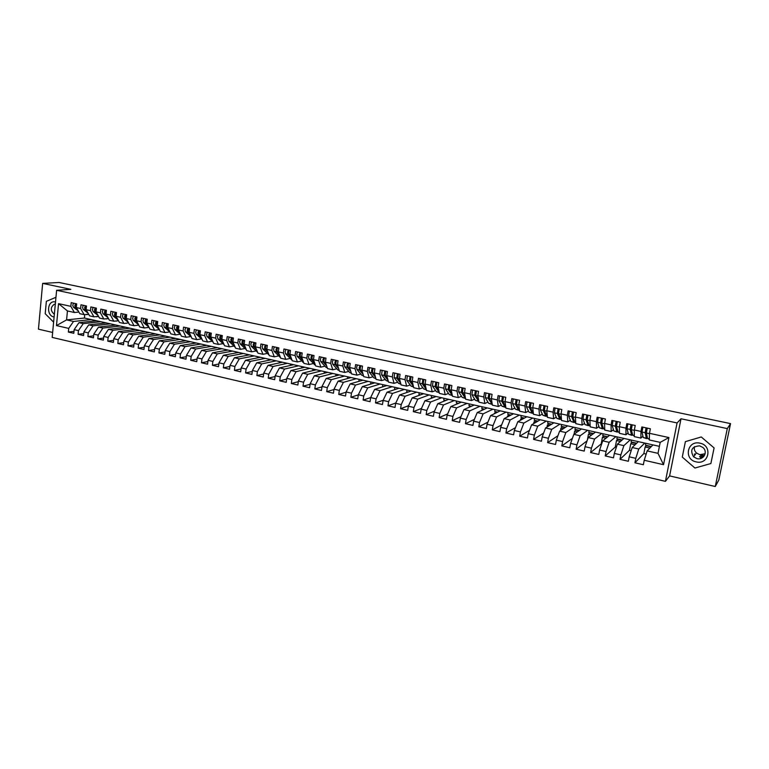 <?xml version="1.0" encoding="UTF-8"?>
<svg xmlns="http://www.w3.org/2000/svg" width="769" height="769" viewBox="0 0 769 769"><rect width="100%" height="100%" fill="white"/><g stroke="black" fill="none" stroke-linecap="round" stroke-linejoin="round"><path stroke-width="1.15" d="M694.445 453.979L695.186 454.623M715.266 486.517L727.301 428.593L681.017 418.769L669.607 475.905L715.266 486.517L718.794 480.087L730.55 423.613L59.069 282.483L42.651 283.386L38.45 329.161L52.648 332.458M669.607 475.905L665.435 481.346L52.177 337.408L56.618 290.288L677.076 422.94L665.435 481.346M651.362 446.51L645.479 445.193L645.845 443.309M58.55 303.649L70.844 306.35L74.401 312.493L67.441 310.945L58.55 303.649L56.473 325.585L68.72 328.392L68.364 332.054L73.795 333.304L74.16 329.641L78.448 330.622L78.092 334.294L83.571 335.563L83.936 331.881L88.262 332.871L87.897 336.562L93.424 337.831L93.799 334.14L98.163 335.14L97.788 338.841L103.363 340.129L103.738 336.418L108.141 337.428L107.756 341.148L113.379 342.445L113.774 338.716L118.215 339.735L117.82 343.464L123.492 344.772L123.886 341.032L128.365 342.061L127.962 345.81L133.681 347.127L134.085 343.378L138.603 344.406L138.199 348.165L143.966 349.501L144.38 345.733L148.936 346.771L148.523 350.549L154.338 351.894L154.761 348.107L159.356 349.164L158.933 352.952L164.806 354.307L165.229 350.51L169.872 351.568L169.44 355.374L175.361 356.739L175.793 352.933L180.475 354L180.033 357.816L186.002 359.2L186.454 355.374L191.164 356.451L190.722 360.286L196.749 361.68L197.2 357.835L201.959 358.921L201.497 362.776L207.582 364.179L208.043 360.315L212.85 361.42L212.379 365.285L218.511 366.698L218.982 362.824L223.827 363.939L223.356 367.813L229.547 369.245L230.027 365.352L234.91 366.477L234.43 370.37L240.678 371.812L241.168 367.909L246.099 369.033L245.599 372.946L251.905 374.407L252.405 370.485L257.384 371.619L256.875 375.551L263.238 377.021L263.748 373.08L268.766 374.234L268.256 378.175L274.668 379.655L275.196 375.705L280.262 376.868L279.733 380.828L286.212 382.318L286.741 378.348L291.855 379.521L291.326 383.5L297.863 385.009L298.401 381.02L303.563 382.203L303.015 386.201L309.609 387.72L310.167 383.721L315.377 384.913L314.819 388.922L321.471 390.46L322.038 386.442L327.296 387.643L326.729 391.671L333.448 393.219L334.015 389.181L339.331 390.402L338.754 394.449L345.531 396.006L346.117 391.959L351.471 393.18L350.885 397.246L357.729 398.823L358.325 394.757L363.737 395.997L363.141 400.072L370.648 397.592L376.108 398.832L375.503 402.927L382.481 404.532L383.097 400.428L388.605 401.687L387.989 405.801L395.035 407.426L395.66 403.312L401.226 404.581L400.591 408.714L407.705 410.358L408.339 406.215L413.962 407.503L413.318 411.646L420.499 413.309L421.143 409.146L426.814 410.444L426.161 414.616L433.408 416.289L434.072 412.107L439.801 413.424L439.137 417.605L446.453 419.297L447.125 415.097L452.912 416.423L452.23 420.633L459.622 422.335L460.314 418.125L466.158 419.461L465.456 423.681L472.925 425.401L473.627 421.172L479.52 422.527L478.818 426.766L486.354 428.506L487.065 424.248L493.025 425.613L492.304 429.881L499.917 431.63L500.648 427.362L506.665 428.746L505.935 433.024L513.625 434.793L514.355 430.505L520.44 431.899L519.69 436.196L527.457 437.984L528.207 433.678L534.349 435.081L533.59 439.407L541.434 441.214L542.203 436.888L548.403 438.301L547.624 442.646L555.554 444.472L556.333 440.128L562.6 441.56L561.812 445.914L569.81 447.76L570.608 443.396L576.933 444.847L576.135 449.221L584.219 451.086L585.036 446.702L591.428 448.164L590.611 452.557L598.782 454.441L599.599 450.038L606.059 451.518L605.232 455.93L613.479 457.834L614.325 453.412L620.852 454.902L620.006 459.343L628.34 461.265L629.196 456.815L635.79 458.334L634.934 462.784L643.845 453.547L645.124 446.991L649.882 448.058M643.845 453.547L646.162 454.075M636.684 443.223L631.089 441.973L631.445 440.099M620.006 459.343L629.494 450.288L630.743 443.761L635.098 444.742M629.494 450.288L631.166 450.672M622.159 439.974L616.844 438.782L617.199 436.917M605.232 455.93L615.267 447.068L616.507 440.56L620.468 441.454M615.267 447.068L616.334 447.308M607.77 436.754L602.742 435.629L603.088 433.774M590.611 452.557L601.195 443.876L602.406 437.398L605.982 438.205M593.533 433.562L588.775 432.495L589.112 430.659M587.41 439.858L588.448 434.264L591.649 434.985M579.432 430.409L574.943 429.4L575.279 427.564M574.068 434.187L574.626 431.159L577.452 431.803M565.465 427.285L561.245 426.343L561.581 424.507M560.486 430.573L560.937 428.093L563.408 428.641M551.642 424.19L547.682 423.306L548.009 421.479M547.019 427.055L547.374 425.046L549.489 425.526M537.954 421.124L534.253 420.297L534.57 418.48M533.667 423.623L533.946 422.037L535.714 422.431M524.4 418.096L520.949 417.317L521.257 415.51M520.44 420.268L520.651 419.047L522.074 419.365M510.981 415.087L507.771 414.366L508.078 412.569M507.329 416.981L507.473 416.087L508.569 416.337M497.687 412.107L494.717 411.444L495.015 409.656M494.332 413.76L494.429 413.164L495.188 413.338M484.518 409.166L481.788 408.55L482.086 406.772M481.452 410.588L481.942 410.358M471.474 406.243L468.984 405.686L469.273 403.917M458.555 403.35L456.296 402.85L456.575 401.082M445.76 400.495L443.723 400.034L444.001 398.275M433.091 397.65L431.265 397.246L431.544 395.497M420.537 394.843L418.932 394.487L419.201 392.738M408.099 392.055L406.705 391.748L406.964 390.008M395.775 389.306L394.584 389.037L394.853 387.307M383.558 386.567L382.587 386.346L382.837 384.625M371.465 383.866L370.687 383.683L370.937 381.972M359.479 381.174L358.902 381.049L359.142 379.338M347.607 378.521L347.463 376.733M335.832 375.887L335.88 374.147M324.172 373.273L324.393 371.581M312.8 370.639L313.021 369.043M301.535 368.034L301.736 366.525M290.374 365.458L290.557 364.035M279.301 362.901L279.483 361.565M268.333 360.373L268.496 359.113M257.452 357.873L257.605 356.681M246.666 355.393L246.811 354.269M235.977 352.942L236.102 351.885M225.375 350.51L225.49 349.52M214.859 348.107L214.974 347.165M204.439 345.723L204.544 344.839M194.096 343.368L194.201 342.532M183.849 341.023L183.935 340.244M173.688 338.706L173.765 337.976M163.605 336.409L163.682 335.726M153.608 334.131L153.675 333.486M143.688 331.881L143.755 331.276M133.864 329.641L133.921 329.084M124.107 327.431L124.165 326.902M114.437 325.229L114.485 324.749M84.773 314.579L84.427 318.039L386.865 385.529L374.618 389.393L370.648 397.573L370.052 401.668L363.141 400.072M386.865 385.529L652.919 444.895L647.152 450.894L658.024 453.345L660.187 442.367L668.924 437.571L649.488 433.312L650.363 428.794L641.865 426.939L640.99 431.447L634.358 429.986L635.223 425.497L626.812 423.661L625.956 428.15L619.391 426.708L620.237 422.229L611.922 420.422L611.076 424.882L604.578 423.459L605.414 418.999L597.177 417.211L596.35 421.652L589.919 420.239L590.736 415.808L582.585 414.03L581.777 418.451L575.404 417.058L576.212 412.645L568.137 410.886L567.349 415.289L561.043 413.905L561.831 409.512L553.843 407.772L553.065 412.155L546.826 410.79L547.605 406.417L539.694 404.696L538.925 409.05L532.754 407.695L533.513 403.35L525.688 401.639L524.929 405.984L518.815 404.638L519.565 400.313L511.818 398.621L511.077 402.946L505.022 401.61L505.762 397.304L498.081 395.631L497.36 399.928L491.372 398.621L492.083 394.324L484.489 392.671L483.778 396.948L477.847 395.651L478.549 391.373L471.032 389.739L470.33 393.997L464.457 392.709L465.149 388.46L457.699 386.836L457.017 391.085L451.201 389.806L451.884 385.567L444.501 383.962L443.828 388.191L438.07 386.922L438.734 382.702L431.438 381.116L430.775 385.327L425.065 384.067L425.718 379.867L418.49 378.3L417.836 382.481L412.194 381.241L412.838 377.06L405.667 375.503L405.032 379.675L399.438 378.444L400.072 374.282L392.978 372.734L392.344 376.887L386.807 375.676L387.422 371.533L380.395 369.995L379.78 374.138L374.292 372.927L374.907 368.803L367.938 367.284L367.342 371.408L361.901 370.206L362.497 366.102L355.605 364.602L355.009 368.697L349.626 367.515L350.212 363.429L343.378 361.939L342.801 366.015L337.466 364.852L338.033 360.776L331.276 359.296L330.699 363.362L325.412 362.209L325.979 358.152L319.279 356.691L318.712 360.738L313.473 359.584L314.031 355.547L307.389 354.096L306.841 358.133L301.65 356.989L302.198 352.971L295.613 351.539L295.075 355.547L289.932 354.422L290.471 350.414L283.944 348.991L283.415 352.99L278.32 351.875L278.849 347.886L272.389 346.473L271.87 350.453L266.824 349.347L267.333 345.377L260.931 343.983L260.422 347.944L255.423 346.848L255.923 342.887L249.579 341.513L249.079 345.454L244.119 344.368L244.619 340.427L238.332 339.062L237.842 342.993L232.93 341.917L233.411 337.985L227.182 336.63L226.701 340.552L221.828 339.475L222.308 335.572L216.137 334.227L215.666 338.129L210.841 337.062L211.302 333.169L205.179 331.843L204.717 335.726L199.94 334.678L200.392 330.795L194.326 329.478L193.875 333.342L189.136 332.304L189.587 328.44L183.57 327.133L183.128 330.987L178.427 329.959L178.869 326.114L172.91 324.816L172.467 328.651L167.815 327.623L168.248 323.797L162.336 322.509L161.913 326.335L157.289 325.316L157.712 321.5L151.858 320.231L151.445 324.037L146.86 323.028L147.273 319.231L141.467 317.962L141.063 321.759L136.526 320.76L136.93 316.972L131.172 315.723L130.768 319.5L126.27 318.51L126.674 314.742L120.964 313.502L120.57 317.261L116.109 316.28L116.504 312.531L110.842 311.291L110.457 315.04L106.035 314.069L106.42 310.33L100.806 309.109L100.422 312.839L96.038 311.878L96.413 308.158L90.857 306.946L90.482 310.657L86.138 309.705L86.503 305.995L80.985 304.793L80.62 308.494L76.314 307.552L76.669 303.851L71.2 302.659L70.844 306.35M668.924 437.571L663.541 464.687L644.23 460.266L643.355 464.736L634.934 462.784M644.739 443.069L638.751 449L632.185 447.52L638.347 441.637M635.79 458.334L638.751 449M629.196 456.815L632.185 447.52M660.187 442.367L649.286 439.955L649.488 433.312M630.253 439.83L623.87 445.636L617.372 444.174L623.919 438.426M620.852 454.902L623.87 445.636M614.325 453.412L617.372 444.174M640.99 431.447L640.865 438.08L642.922 436.138M640.865 438.08L634.281 436.629L634.358 429.986M615.902 436.629L609.144 442.319L602.713 440.868L609.634 435.235M606.059 451.518L609.144 442.319M599.599 450.038L602.713 440.868M625.956 428.15L625.947 434.773L628.1 432.899M625.947 434.773L619.429 433.332L619.391 426.708M601.694 433.466L594.572 439.032L588.198 437.59L595.494 432.082M591.428 448.164L594.572 439.032M585.036 446.702L588.198 437.59M611.076 424.882L611.182 431.505L613.441 429.688M611.182 431.505L604.732 430.073L604.578 423.459M587.631 430.323L580.143 435.773L573.837 434.35L581.489 428.958M576.933 444.847L580.143 435.773M570.608 443.396L573.837 434.35M596.35 421.652L596.571 428.266L598.926 426.507M596.571 428.266L590.188 426.853L589.919 420.239M573.712 427.218L565.859 432.553L559.621 431.14L567.628 425.863M562.6 441.56L565.859 432.553M556.333 440.128L559.621 431.14M581.777 418.451L582.104 425.055L584.555 423.363M582.104 425.055L575.789 423.652L575.404 417.058M559.919 424.142L551.719 429.362L545.548 427.968L553.891 422.796M548.403 438.301L551.719 429.362M542.203 436.888L545.548 427.968M567.349 415.289L567.791 421.883L570.338 420.239M567.791 421.883L561.533 420.499L561.043 413.905M546.269 421.095L537.723 426.199L531.61 424.824L540.299 419.759M534.349 435.081L537.723 426.199M528.207 433.678L531.61 424.824M553.065 412.155L553.613 418.74L556.256 417.144M553.613 418.74L547.422 417.365L546.826 410.79M532.744 418.076L523.862 423.075L517.816 421.71L526.832 416.76M520.44 431.899L523.862 423.075M514.355 430.505L517.816 421.71M538.925 409.05L539.588 415.625L542.318 414.078M539.588 415.625L533.455 414.27L532.754 407.695M519.344 415.087L510.145 419.98L504.156 418.624L513.5 413.78M506.665 428.746L510.145 419.98M500.648 427.362L504.156 418.624M524.929 405.984L525.698 412.549L528.524 411.04M525.698 412.549L519.623 411.204L518.815 404.638M506.089 412.126L496.563 416.913L490.622 415.568L500.292 410.838M493.025 425.613L496.563 416.913M487.065 424.248L490.622 415.568M511.077 402.946L511.943 409.502L514.855 408.031M511.943 409.502L505.935 408.166L505.022 401.61M492.948 409.195L483.105 413.876L477.232 412.549L487.21 407.916M479.52 422.527L483.105 413.876M473.627 421.172L477.232 412.549M497.36 399.928L498.322 406.484L501.33 405.052M498.322 406.484L492.371 405.157L491.372 398.621M479.933 406.292L469.792 410.867L463.967 409.56L474.242 405.023M466.158 419.461L469.792 410.867M460.314 418.125L463.967 409.56M483.778 396.948L484.845 403.494L487.931 402.1M484.845 403.494L478.952 402.187L477.847 395.651M467.043 403.417L456.594 407.897L450.836 406.59L461.41 402.158M452.912 416.423L456.594 407.897M447.125 415.097L450.836 406.59M470.33 393.997L471.493 400.534L474.665 399.178M471.493 400.534L465.658 399.236L464.457 392.709M454.277 400.562L443.53 404.946L437.83 403.658L448.692 399.322M439.801 413.424L443.53 404.946M434.072 412.107L437.83 403.658M457.017 391.085L458.266 397.602L461.525 396.285M458.266 397.602L452.489 396.314L451.201 389.806M441.627 397.746L430.592 402.024L424.94 400.745L436.1 396.506M426.814 410.444L430.592 402.024M421.143 409.146L424.94 400.745M443.828 388.191L445.174 394.699L448.51 393.411M445.174 394.699L439.455 393.43L438.07 386.922M429.092 394.949L417.778 399.13L412.184 397.871L423.623 393.728M413.962 407.503L417.778 399.13M408.339 406.215L412.184 397.871M430.775 385.327L432.207 391.825L435.619 390.575M432.207 391.825L426.535 390.565L425.065 384.067M416.683 392.18L405.09 396.266L399.544 395.016L411.252 390.969M401.226 404.581L405.09 396.266M395.66 403.312L399.544 395.016M417.836 382.481L419.365 388.97L422.854 387.759M419.365 388.97L413.751 387.73L412.194 381.241M404.379 389.431L392.517 393.43L387.028 392.19L399.005 388.23M388.605 401.687L392.517 393.43M383.097 400.428L387.028 392.19M405.032 379.675L406.638 386.153L410.213 384.971M406.638 386.153L401.082 384.923L399.438 378.444M392.19 386.711L380.069 390.623L374.618 389.393M376.108 398.832L380.069 390.623M392.344 376.887L394.045 383.356L397.688 382.203M394.045 383.356L388.537 382.135L386.807 375.676M380.117 384.019L367.726 387.836L362.334 386.624L374.839 382.837M363.737 395.997L367.726 387.836M358.325 394.757L362.334 386.624M379.78 374.138L381.559 380.588L385.279 379.473M381.559 380.588L376.108 379.386L374.292 372.927M368.149 381.347L355.509 385.077L350.164 383.875L362.92 380.184M351.471 393.18L355.509 385.077M346.117 391.959L350.164 383.875M367.342 371.408L369.197 377.848L372.984 376.762M369.197 377.848L363.795 376.656L361.901 370.206M356.297 378.704L343.397 382.347L338.11 381.155L351.116 377.55M339.331 390.402L343.397 382.347M334.015 389.181L338.11 381.155M355.009 368.697L356.951 375.137L360.805 374.07M356.951 375.137L351.596 373.945L349.626 367.515M344.541 376.079L331.41 379.646L326.162 378.463L339.408 374.936M327.296 387.643L331.41 379.646M322.038 386.442L326.162 378.463M342.801 366.015L344.82 372.446L348.742 371.408M344.82 372.446L339.514 371.273L337.466 364.852M332.9 373.484L319.519 376.964L314.329 375.791L327.815 372.35M315.377 384.913L319.519 376.964M310.167 383.721L314.329 375.791M330.699 363.362L332.794 369.783L336.793 368.774M332.794 369.783L327.536 368.611L325.412 362.209M321.365 370.908L307.744 374.301L302.602 373.138L316.319 369.783M303.563 382.203L307.744 374.301M298.401 381.02L302.602 373.138M318.712 360.738L320.884 367.14L324.941 366.159M320.884 367.14L315.684 365.986L313.473 359.584M309.926 368.351L296.075 371.667L290.98 370.523L304.928 367.236M291.855 379.521L296.075 371.667M286.741 378.348L290.98 370.523M306.841 358.133L309.08 364.525L313.214 363.564M309.08 364.525L303.928 363.381L301.65 356.989M298.583 365.823L284.52 369.062L279.464 367.918L293.633 364.717M280.262 376.868L284.52 369.062M275.196 375.705L279.464 367.918M295.075 355.547L297.392 361.93L301.583 360.997M297.392 361.93L292.278 360.796L289.932 354.422M287.356 363.314L273.062 366.477L268.054 365.342L282.444 362.218M268.766 374.234L273.062 366.477M263.748 373.08L268.054 365.342M283.415 352.99L285.808 359.363L290.057 358.46M285.808 359.363L280.743 358.239L278.32 351.875M276.215 360.834L261.71 363.91L256.74 362.795L271.342 359.748M257.384 371.619L261.71 363.91M252.405 370.485L256.74 362.795M271.87 350.453L274.322 356.816L278.638 355.932M274.322 356.816L269.304 355.701L266.824 349.347M265.18 358.373L250.454 361.372L245.532 360.267L260.345 357.297M246.099 369.033L250.454 361.372M241.168 367.909L245.532 360.267M260.422 347.944L262.95 354.298L267.314 353.432M262.95 354.298L257.971 353.192L255.423 346.848M254.231 355.932L239.303 358.854L234.43 357.758L249.444 354.865M234.91 366.477L239.303 358.854M230.027 365.352L234.43 357.758M249.079 345.454L251.674 351.798L256.106 350.962M251.674 351.798L246.743 350.702L244.119 344.368M243.388 353.509L228.249 356.364L223.423 355.278L238.64 352.452M223.827 363.939L228.249 356.364M218.982 362.824L223.423 355.278M237.842 342.993L240.495 349.318L244.984 348.501M240.495 349.318L235.612 348.232L232.93 341.917M232.632 351.106L217.3 353.894L212.513 352.808L227.932 350.058M212.85 361.42L217.3 353.894M208.043 360.315L212.513 352.808M226.701 340.552L229.422 346.857L233.968 346.069M229.422 346.857L224.586 345.79L221.828 339.475M221.972 348.732L206.438 351.443L201.689 350.366L217.3 347.684M201.959 358.921L206.438 351.443M197.2 357.835L201.689 350.366M215.666 338.129L218.444 344.425L223.048 343.656M218.444 344.425L213.647 343.358L210.841 337.062M211.398 346.367L195.682 349.011L190.972 347.953L206.774 345.339M191.164 356.451L195.682 349.011M186.454 355.374L190.972 347.953M204.717 335.726L207.572 342.013L212.215 341.273M207.572 342.013L202.814 340.965L199.94 334.678M200.92 344.031L185.012 346.608L180.34 345.55L196.335 343.012M180.475 354L185.012 346.608M175.793 352.933L180.34 345.55M193.875 333.342L196.787 339.619L201.488 338.898M196.787 339.619L192.067 338.581L189.136 332.304M190.52 341.715L174.438 344.224L169.814 343.176L185.983 340.696M169.872 351.568L174.438 344.224M165.229 350.51L169.814 343.176M183.128 330.987L186.098 337.255L190.847 336.553M186.098 337.255L181.417 336.216L178.427 329.959M180.225 339.417L163.951 341.849L159.366 340.821L175.717 338.408M159.356 349.164L163.951 341.849M154.761 348.107L159.366 340.821M172.467 328.651L175.495 334.909L180.302 334.217M175.495 334.909L170.862 333.881L167.815 327.623M170.007 337.13L153.56 339.504L149.013 338.485L165.537 336.14M148.936 346.771L153.56 339.504M144.38 345.733L149.013 338.485M161.913 326.335L164.989 332.573L169.843 331.91M164.989 332.573L160.404 331.554L157.289 325.316M159.875 334.871L143.255 337.187L138.747 336.168L155.444 333.881M138.603 344.406L143.255 337.187M134.085 343.378L138.747 336.168M151.445 324.037L154.579 330.266L159.443 329.632M154.579 330.266L150.022 329.257L146.86 323.028M149.82 332.631L133.037 334.88L128.567 333.871L145.428 331.65M128.365 342.061L133.037 334.88M123.886 341.032L128.567 333.871M141.063 321.759L144.255 327.978L149.071 327.373M144.255 327.978L139.737 326.979L136.526 320.76M139.862 330.41L122.905 332.593L118.474 331.593L135.507 329.43M118.215 339.735L122.905 332.593M113.774 338.716L118.474 331.593M130.768 319.5L134.017 325.71L138.785 325.133M134.017 325.71L129.548 324.72L126.27 318.51M129.98 328.2L112.86 330.324L108.467 329.334L125.655 327.238M108.141 337.428L112.86 330.324M103.738 336.418L108.467 329.334M120.57 317.261L123.867 323.461L128.586 322.913M123.867 323.461L119.435 322.471L116.109 316.28M120.185 326.018L102.902 328.075L98.547 327.094L115.898 325.056M98.163 335.14L102.902 328.075M93.799 334.14L98.547 327.094M110.457 315.04L113.812 321.231L118.484 320.702M113.812 321.231L109.409 320.25L106.035 314.069M110.467 323.845L93.03 325.845L88.714 324.874L106.209 322.893M88.262 332.871L93.03 325.845M83.936 331.881L88.714 324.874M100.422 312.839L103.834 319.01L108.458 318.52M103.834 319.01L99.47 318.049L96.038 311.878M100.826 321.692L83.235 323.643L78.957 322.672L96.606 320.76M78.448 330.622L83.235 323.643M74.16 329.641L78.957 322.672M90.482 310.657L93.933 316.818L98.528 316.347M93.933 316.818L89.608 315.857L86.138 309.705M91.261 319.558L73.526 321.452L66.586 319.885L84.427 318.039M68.72 328.392L73.526 321.452M56.473 325.585L66.586 319.885L67.441 310.945M80.62 308.494L84.129 314.646L88.675 314.194M84.129 314.646L79.832 313.694L76.314 307.552M727.301 428.593L730.55 423.613M56.618 290.288L70.854 289.365L42.651 283.386M681.017 418.769L677.076 422.94M700.376 457.122L702.808 457.43M55.954 297.305L46.351 301.323L45.208 313.704L53.33 321.855L45.208 313.704L46.351 301.323L55.954 297.305M685.39 441.637L682.276 457.094L694.936 468.033L710.883 463.534L714.093 447.933L701.261 436.975L685.39 441.637L701.261 436.975L714.093 447.933L710.883 463.534L694.936 468.033L682.276 457.094L685.39 441.637M652.919 444.895L659.398 446.337M74.401 312.493L78.899 312.06M663.541 464.687L658.024 453.345M644.23 460.266L647.152 450.894M68.364 332.054L73.987 331.381M646.431 445.405L645.124 446.991M651.093 446.789L646.364 445.732M632.128 442.204L630.743 443.761M636.396 443.502L632.07 442.531M617.968 439.032L616.507 440.56M621.842 440.243L617.911 439.359M603.944 435.898L602.406 437.398M607.443 437.013L603.886 436.215M590.063 432.784L588.448 434.264M593.187 433.822L589.996 433.11M576.308 429.708L574.626 431.159M579.067 430.659L576.25 430.034M562.687 426.66L560.937 428.093M565.09 427.535L562.629 426.978M549.201 423.642L547.374 425.046M551.248 424.43L549.143 423.959M535.839 420.653L533.946 422.037M537.55 421.364L535.791 420.97M522.612 417.692L520.651 419.047M523.977 418.326L522.555 418.009M509.501 414.76L507.473 416.087M510.539 415.318L509.453 415.068M496.524 411.848L494.429 413.164M497.226 412.338L496.466 412.165M483.663 408.973L481.5 410.262M470.916 406.119L468.706 407.387M78.092 334.294L83.763 333.592M87.897 336.562L93.626 335.822M97.788 338.841L103.575 338.072M107.756 341.148L113.601 340.34M117.82 343.464L123.722 342.618M127.962 345.81L133.921 344.925M138.199 348.165L144.216 347.242M148.523 350.549L154.598 349.578M158.933 352.952L165.066 351.942M169.44 355.374L175.64 354.317M180.033 357.816L186.29 356.71M190.722 360.286L197.047 359.123M201.497 362.776L207.899 361.555M212.379 365.285L218.838 364.006M223.356 367.813L229.883 366.477M234.43 370.37L241.033 368.966M245.599 372.946L252.28 371.475M256.875 375.551L263.632 374.003M268.256 378.175L275.081 376.541M279.733 380.828L286.645 379.107M291.326 383.5L298.305 381.693M303.015 386.201L310.08 384.298M314.819 388.922L321.971 386.922M326.729 391.671L333.967 389.556M338.754 394.449L346.079 392.219M350.885 397.246L358.306 394.891M375.503 402.927L383.164 400.284M387.989 405.801L395.804 402.985M400.591 408.714L408.579 405.705M413.318 411.646L421.47 408.435M426.161 414.616L434.495 411.165M439.137 417.605L447.645 413.914M452.23 420.633L460.939 416.663M465.456 423.681L474.358 419.413M478.818 426.766L487.921 422.171M492.304 429.881L501.628 424.911M505.935 433.024L515.48 427.651M519.69 436.196L529.485 430.361M533.59 439.407L543.635 433.053M547.624 442.646L557.948 435.715M561.812 445.914L572.424 438.32M576.135 449.221L587.064 440.858M73.593 303.178L72.776 305.158L73.401 307.196L78.236 310.907M77.092 308.917L75.439 307.648L74.824 305.601L75.631 303.63M76.66 308.158L75.602 305.774L76.41 303.793M86.339 314.425L88.839 314.492M83.36 305.312L82.543 307.292L83.158 309.34L88.079 313.156M86.935 311.128L85.215 309.792L84.609 307.744L85.417 305.754M86.503 310.349L85.388 307.917L86.205 305.927M96.096 316.597L98.653 316.588M93.203 307.456L92.395 309.446L93.001 311.503L98.009 315.425M96.865 313.368L95.077 311.954L94.472 309.907L95.289 307.908M96.423 312.57L95.269 310.08L96.077 308.081M105.93 318.789L108.554 318.683M103.142 309.619L102.325 311.618L102.921 313.685L108.025 317.722M106.881 315.617L105.017 314.137L104.43 312.079L105.238 310.07M106.439 314.809L105.228 312.252L106.035 310.243M115.85 321L118.532 320.788M113.158 311.801L112.351 313.81L112.928 315.876L118.128 320.048M116.975 317.895L115.042 316.338L114.466 314.271L115.273 312.262M116.532 317.068L115.273 314.454L116.081 312.435M125.856 323.23L128.596 322.913M55.512 302.054L55.195 301.967C47.418 299.92 45.977 315.54 53.792 316.934L54.099 316.991M54.272 304.293L55.301 304.207L54.272 304.293C50.264 307.369 50.293 310.714 54.349 314.319M699.992 443.184C687.294 439.955 683.372 459.458 696.185 461.881C708.883 465.245 712.95 445.549 699.992 443.184M699.617 445.837C691.802 446.491 689.803 450.153 693.59 456.834L697.012 458.622C703.625 460.439 708.249 451.691 702.866 447.462L699.617 445.837M705.135 453.748L699.761 454.69L696.397 452.941C694.57 451.124 693.917 449.029 694.436 446.645M702.549 457.613L700.213 457.315M695.041 454.815L694.311 454.181M704.519 455.431L700.549 455.344M123.261 314.002L122.454 316.021L123.021 318.097L128.317 322.384M127.154 320.192L125.155 318.558L124.588 316.492L125.395 314.463M126.712 319.346L125.405 316.665L126.212 314.646M135.95 325.47L138.545 325.162M133.45 316.222L132.643 318.251L133.2 320.327L138.593 324.749M137.43 322.509L135.354 320.798L134.796 318.722L135.604 316.684M136.978 321.653L135.623 318.904L136.421 316.866M146.139 327.738L148.561 327.431M143.736 318.462L142.928 320.5L143.467 322.586L148.955 327.142M147.792 324.854L145.639 323.057L145.101 320.971L145.899 318.933M147.34 323.97L145.927 321.154L146.725 319.106M158.664 329.728L156.415 330.026M154.098 320.711L153.3 322.769L153.829 324.854L159.404 329.555M158.241 327.219L156.011 325.335L155.482 323.249L156.29 321.192M157.789 326.316L156.318 323.432L157.126 321.375M166.892 332.362L168.863 332.045M164.556 322.99L163.759 325.056L164.278 327.152L169.949 331.997M168.776 329.603L166.479 327.632L165.969 325.537L166.767 323.47M168.334 328.68L167.325 327.815L166.806 325.72L167.604 323.653M177.245 334.659L179.129 334.39M175.111 325.287L174.313 327.363L174.813 329.459L180.58 334.467M179.408 332.016L177.033 329.949L176.534 327.854L177.331 325.777M178.966 331.074L177.889 330.141L177.389 328.036L178.187 325.96M187.819 336.995L189.472 336.755M188.078 330.237L188.222 329.574M185.752 327.613L184.954 329.69L185.444 331.795L191.308 336.957M190.135 334.448L187.684 332.295L187.203 330.18L188.001 328.094M189.693 333.486L188.54 332.477L188.059 330.372L188.857 328.286M198.498 339.36L199.882 339.148M198.825 332.698L199.017 331.824M196.489 329.949L195.691 332.045L196.172 334.15L202.132 339.475M200.959 336.909L198.431 334.65L197.96 332.535L198.758 330.439M200.507 335.928L199.296 334.842L198.825 332.727L199.623 330.632M209.293 341.734L210.36 341.571M209.677 335.159L209.908 334.111M207.322 332.304L206.525 334.409L206.986 336.524L213.051 342.022M211.879 339.398L209.274 337.033L208.812 334.909L209.61 332.804M211.427 338.389L210.148 337.216L209.687 335.101L210.475 332.996M220.27 344.127L220.847 344.022M220.626 337.629L220.886 336.438M218.242 334.688L217.454 336.803L217.906 338.927L224.067 344.599M222.895 341.907L220.213 339.427L219.761 337.303L220.559 335.188M222.443 340.878L221.088 339.619L220.645 337.495L221.434 335.38M231.68 340.109L231.969 338.793M229.277 337.091L228.489 339.216L228.922 341.34L235.179 347.204M234.007 344.445L231.248 341.849L230.815 339.725L231.604 337.591M233.555 343.387L232.132 342.051L231.7 339.917L232.488 337.783M242.831 342.599L243.139 341.186M240.399 339.514L239.611 341.647L240.034 343.781L246.368 349.799M245.215 347.011L242.379 344.301L241.966 342.157L242.744 340.023M244.763 345.925L243.273 344.493L242.86 342.359L243.638 340.215M254.087 345.098L254.414 343.599M251.626 341.955L250.838 344.099L251.242 346.242L257.644 352.375M256.529 349.607L253.607 346.761L253.212 344.618L253.991 342.474M256.077 348.492L254.51 346.963L254.116 344.82L254.895 342.666M265.44 347.626L265.786 346.04M262.95 344.425L262.171 346.579L262.556 348.722L269.006 354.942M267.948 352.231L264.949 349.251L264.565 347.107L265.343 344.945M267.497 351.077L265.863 349.453L265.478 347.3L266.257 345.137M276.907 350.164L277.263 348.52M274.379 346.915L273.601 349.078L273.975 351.231L280.464 357.508M279.464 354.884L276.388 351.76L276.013 349.607L276.792 347.434M279.022 353.702L277.301 351.962L276.936 349.808L277.715 347.636M288.471 352.721L288.836 351.02M285.914 349.424L285.145 351.606L285.501 353.759L292.018 360.075M291.095 357.566L287.933 354.298L287.577 352.135L288.356 349.953M290.644 356.355L288.856 354.499L288.51 352.337L289.279 350.155M300.131 355.288L300.525 353.548M297.555 351.962L296.786 354.153L297.122 356.316L303.668 362.651M302.823 360.277L299.583 356.854L299.247 354.692L300.016 352.49M302.38 359.027L300.516 357.056L300.179 354.894L300.958 352.702M311.926 357.893L312.301 356.105M309.301 354.519L308.532 356.72L308.859 358.892L315.425 365.256M314.656 363.026L311.339 359.431L311.022 357.268L311.791 355.057M314.213 361.738L312.281 359.642L311.964 357.47L312.733 355.259M323.807 360.526L324.21 358.681M321.163 357.095L320.394 359.315L320.702 361.488L325.96 367.265L327.296 367.89M326.604 365.804L323.201 362.036L322.903 359.863L323.672 357.643M326.162 364.477L324.162 362.247L323.855 360.075L324.624 357.854M335.813 363.17L336.216 361.286M333.131 359.709L332.371 361.93L332.66 364.112L337.774 369.889L339.283 370.543M338.668 368.611L335.178 364.669L334.899 362.487L335.659 360.257M338.225 367.246L336.14 364.881L335.861 362.699L336.62 360.469M347.924 365.852L348.347 363.91M345.214 362.334L344.454 364.573L344.723 366.765L349.712 372.523L351.375 373.215M350.837 371.465L347.271 367.322L347.002 365.131L347.761 362.891M350.404 370.052L348.242 367.534L347.973 365.352L348.732 363.103M360.152 368.553L360.584 366.563M357.402 364.996L356.653 367.246L356.903 369.437L361.747 375.195L363.574 375.916M363.112 374.349L359.469 370.004L359.229 367.803L359.979 365.554M362.689 372.888L360.459 370.216L360.209 368.024L360.959 365.765M372.494 371.292L372.936 369.235M369.716 367.669L368.957 369.937L369.197 372.138L373.907 377.877L375.897 378.646M375.512 377.271L371.792 372.705L371.562 370.504L372.311 368.236M375.089 375.762L372.782 372.927L372.552 370.725L373.311 368.457M384.952 374.051L385.404 371.936M382.145 370.379L381.607 374.859L386.173 380.597L388.335 381.405M388.028 380.242L384.231 375.435L384.769 370.946M387.605 378.675L385.231 375.657L385.769 371.167M397.535 376.839L397.246 375.781L397.996 374.657M394.689 373.109L394.132 377.608L398.553 383.337L400.899 384.183M400.659 383.241L396.785 378.194L397.333 373.686M400.245 381.616L397.794 378.415L398.342 373.907M410.233 379.665L409.925 378.55L410.713 377.406M407.349 375.868L406.782 380.386L411.059 386.105L413.568 386.99M413.405 386.298L409.454 380.972L410.031 376.454M413.001 384.606L410.473 381.203L411.05 376.675M423.056 382.51L422.729 381.347L423.546 380.184M420.134 378.656L419.557 383.193L423.681 388.893L426.372 389.825M426.276 389.393L422.248 383.789L422.835 379.242M425.872 387.634L423.277 384.01L423.873 379.463M435.994 385.394L435.648 384.173L436.504 382.981M433.053 381.462L432.447 386.019L436.417 391.719L439.291 392.69M439.253 392.498L435.177 386.624L435.773 382.058M438.878 390.71L436.215 386.845L436.821 382.289M449.067 388.307L448.702 387.028L449.596 385.798M446.087 384.308L445.472 388.883L449.279 394.564L452.345 395.574M452.335 395.516L448.221 389.489L448.836 384.904M451.999 393.834L449.269 389.72L449.894 385.134M462.265 391.258L461.881 389.912L462.813 388.643M459.247 387.172L458.612 391.767L462.265 397.438L465.514 398.496L461.39 392.382L462.034 387.778M465.245 397.006L462.457 392.613L463.092 388.009M475.598 394.237L475.184 392.815L476.165 391.517M472.541 390.066L471.897 394.68L475.377 400.341L478.654 401.408M478.818 401.428L474.694 395.295L475.348 390.681M478.616 400.226L475.771 395.535L476.424 390.912M489.055 397.256L488.632 395.756L489.642 394.41M485.97 392.988L485.297 397.621L488.613 403.273L491.9 404.34M492.247 404.34L488.132 398.246L488.805 393.613M492.122 403.514L489.209 398.486L489.882 393.843M502.647 400.313L502.205 398.727L503.262 397.333M499.523 395.939L498.841 400.601L501.984 406.224L505.271 407.301M505.8 407.224L504.81 406.859L501.696 401.226L502.388 396.564M505.752 406.849L502.791 401.466L503.484 396.804M516.374 403.408L515.912 401.716L517.018 400.284M513.221 398.928L512.51 403.6L515.48 409.214L518.777 410.29M519.431 410.117L518.335 409.848L515.403 404.234L516.114 399.553M519.508 410.233L516.508 404.475L517.21 399.793M530.235 406.551L529.754 404.744L530.908 403.244M527.053 401.937L526.323 406.628L529.11 412.232L532.417 413.309M533.08 413.097L531.994 412.876L529.245 407.272L529.966 402.572M533.369 413.482L530.36 407.522L531.081 402.821M544.241 409.733L543.741 407.801L544.942 406.243M541.02 404.984L540.28 409.694L542.885 415.279L546.192 416.356M546.874 416.106L545.788 415.923L543.222 410.338L543.971 405.619M547.355 416.615L544.346 410.588L545.077 405.907M558.39 412.982L557.861 410.886L559.082 409.281M555.131 408.051L554.372 412.79L556.785 418.355L560.101 419.441M560.793 419.134L559.726 419.009L557.342 413.443L558.111 408.704M561.476 419.749L558.477 413.693L559.246 408.954M572.684 416.279L572.136 414.01L573.434 412.357M569.387 411.155L568.599 415.914L570.829 421.47L574.155 422.556M574.856 422.181L573.799 422.123L571.607 416.577L572.396 411.809M575.75 422.902L574.933 422.373L572.761 416.827L573.549 412.059M573.155 413.232L573.02 412.569M587.122 419.682L586.555 417.163L587.881 415.481M583.786 414.289L582.979 419.067L585.017 424.603L588.343 425.69M589.064 425.257L588.016 425.267L586.016 419.739L586.824 414.952M590.159 426.093L589.16 425.526L587.18 419.989L587.987 415.212M587.439 417.019L587.237 415.827M602.944 426.901L601.07 421.152L601.512 419.192L602.483 418.653M598.33 417.461L597.513 422.258L599.349 427.775L602.675 428.871M603.415 428.343L602.377 428.448L600.579 422.931L601.406 418.134M604.713 429.323L603.53 428.708L601.752 423.19L602.579 418.384M601.877 421.008L601.589 419.143M617.565 430.217L615.767 424.373L616.219 422.402L617.228 421.854M613.028 420.662L612.191 425.478L613.825 430.986L617.151 432.072M617.911 431.447L617.219 432.091L616.882 431.659L615.287 426.161L616.142 421.335M619.429 432.582L618.045 431.918L616.469 426.42L617.324 421.595M616.575 424.546L616.094 422.623M632.291 433.456L630.628 427.622L631.08 425.642L632.128 425.094M627.879 423.902L627.023 428.737L628.446 434.216L631.782 435.312M632.56 434.552L631.839 435.331L631.541 434.908L630.157 429.429L631.022 424.584M634.29 435.869L632.714 435.167L631.349 429.688L632.214 424.844M634.944 426.949L634.531 429.102M631.474 427.804L630.763 426.516M647.162 436.677L645.643 430.909L646.095 428.919L647.19 428.362M642.894 427.17L642 432.024L643.22 437.494L646.566 438.59M647.373 437.667L646.614 438.599L646.345 438.176L645.172 432.726L646.056 427.852M649.305 439.195L647.536 438.445L646.383 432.985L647.267 428.122M650.209 429.583L649.555 432.957M646.527 431.101L645.633 430.813M73.401 307.196L75.439 307.648M83.158 309.34L85.215 309.792M93.001 311.503L95.077 311.954M102.921 313.685L105.017 314.137M112.928 315.876L115.042 316.338M699.617 456.69L703.52 456.796L699.598 456.699M703.741 456.555L699.588 456.526M125.962 318.741L126.443 318.847M123.021 318.097L125.155 318.558M136.171 320.981L136.699 321.096M133.2 320.327L135.354 320.798M146.466 323.24L147.033 323.365M143.467 322.586L145.639 323.057M156.847 325.518L157.462 325.652M153.829 324.854L156.011 325.335M167.325 327.815L167.978 327.959M164.278 327.152L166.479 327.632M177.889 330.141L178.591 330.295M174.813 329.459L177.033 329.949M188.54 332.477L189.289 332.641M185.444 331.795L187.684 332.295M199.296 334.842L200.094 335.015M196.172 334.15L198.431 334.65M210.148 337.216L210.985 337.408M206.986 336.524L209.274 337.033M221.088 339.619L221.981 339.821M217.906 338.927L220.213 339.427M232.132 342.051L233.074 342.253M228.922 341.34L231.248 341.849M243.273 344.493L244.263 344.714M240.034 343.781L242.379 344.301M254.51 346.963L255.558 347.194M251.242 346.242L253.607 346.761M265.863 349.453L266.949 349.693M262.556 348.722L264.949 349.251M277.301 351.962L278.455 352.212M279.733 357.037L280.339 357.172M273.975 351.231L276.388 351.76M288.856 354.499L290.057 354.769M291.134 359.565L291.884 359.729M285.501 353.759L287.933 354.298M300.516 357.056L301.775 357.335M302.63 362.103L303.544 362.305M297.122 356.316L299.583 356.854M312.281 359.642L313.598 359.93M314.242 364.679L315.309 364.91M308.859 358.892L311.339 359.431M324.162 362.247L325.527 362.555M325.96 367.265L327.181 367.544M320.702 361.488L323.201 362.036M336.14 364.881L337.572 365.198M337.774 369.889L339.167 370.197M332.66 364.112L335.178 364.669M348.242 367.534L349.732 367.861M349.712 372.523L351.27 372.869M344.723 366.765L347.271 367.322M360.459 370.216L361.997 370.562M361.747 375.195L363.477 375.57M356.903 369.437L359.469 370.004M372.782 372.927L374.388 373.282M373.907 377.877L375.801 378.3M369.197 372.138L371.792 372.705M385.231 375.657L386.894 376.022M386.173 380.597L388.249 381.059M381.607 374.859L384.231 375.435M397.794 378.415L399.524 378.8M398.553 383.337L400.803 383.837M394.132 377.608L396.785 378.194M410.473 381.203L412.271 381.597M411.059 386.105L413.491 386.644M406.782 380.386L409.454 380.972M423.277 384.01L425.142 384.423M423.681 388.893L426.295 389.479M419.557 383.193L422.248 383.789M436.215 386.845L438.147 387.278M436.417 391.719L439.109 392.315M432.447 386.019L435.177 386.624M449.269 389.72L451.268 390.152M449.279 394.564L451.999 395.17M445.472 388.883L448.221 389.489M462.457 392.613L464.524 393.065M462.265 397.438L465.005 398.044M458.612 391.767L461.39 392.382M475.771 395.535L477.905 396.006M475.377 400.341L478.145 400.957M471.897 394.68L474.694 395.295M489.209 398.486L491.42 398.967M488.613 403.273L491.41 403.888M485.297 397.621L488.132 398.246M502.791 401.466L505.07 401.966M501.984 406.224L504.81 406.859M498.841 400.601L501.696 401.226M516.508 404.475L518.864 404.994M515.48 409.214L518.335 409.848M512.51 403.6L515.403 404.234M530.36 407.522L532.792 408.051M529.11 412.232L531.994 412.876M526.323 406.628L529.245 407.272M544.346 410.588L546.855 411.136M542.885 415.279L545.788 415.923M540.28 409.694L543.222 410.338M560.841 419.259L561.457 419.393M558.477 413.693L561.072 414.26M556.785 418.355L559.726 419.009M554.372 412.79L557.342 413.443M574.933 422.373L575.721 422.546M572.761 416.827L575.423 417.413M570.829 421.47L573.799 422.123M568.599 415.914L571.607 416.577M589.16 425.526L590.14 425.738M587.18 419.989L589.929 420.595M585.017 424.603L588.016 425.267M582.979 419.067L586.016 419.739M603.53 428.708L604.713 428.967M601.752 423.19L604.588 423.815M599.349 427.775L602.377 428.448M597.513 422.258L600.579 422.931M618.045 431.918L619.42 432.226M616.469 426.42L619.391 427.064M613.825 430.986L616.882 431.659M612.191 425.478L615.287 426.161M632.714 435.167L634.29 435.514M631.349 429.688L634.358 430.352M628.446 434.216L631.541 434.908M627.023 428.737L630.157 429.429M630.82 427.112L631.57 427.276M647.536 438.445L649.315 438.839M646.383 432.985L649.469 433.668M643.22 437.494L646.345 438.176M642 432.024L645.172 432.726M645.681 430.361L646.623 430.573M86.041 314.454L86.935 314.656M95.837 316.626L96.634 316.809M105.709 318.818L106.42 318.972M115.667 321.019L116.292 321.154M125.712 323.24L126.241 323.355M696.397 452.941L693.59 456.834"/></g></svg>
